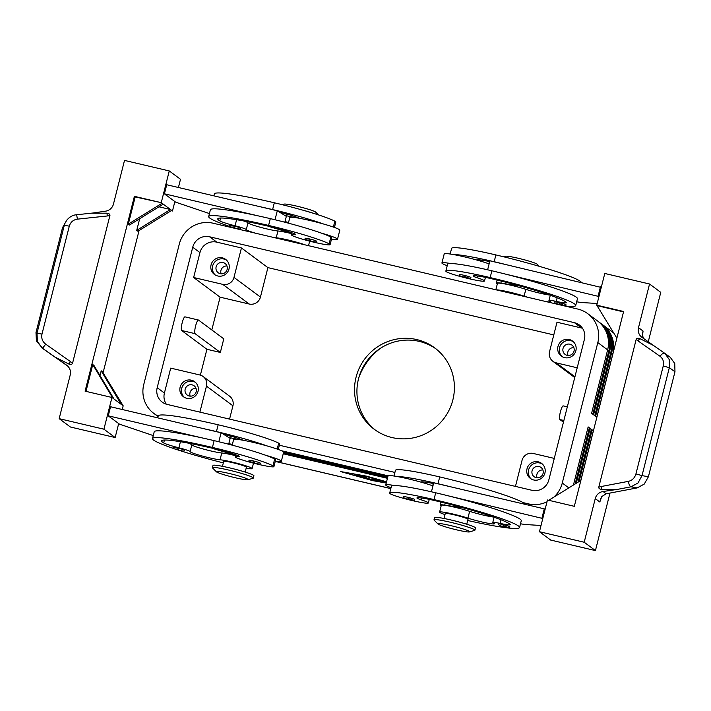 <?xml version="1.0" encoding="UTF-8"?>
<svg xmlns="http://www.w3.org/2000/svg" width="711" height="711" viewBox="0 0 711 711"><rect width="100%" height="100%" fill="white"/><g stroke="black" fill="none" stroke-linecap="round" stroke-linejoin="round"><path stroke-width="1.07" d="M559.317 302.619A5.866 0.489 14.2 0 1 566 304.806C566.383 305.854 564.703 305.881 560.943 304.903L564.516 305.543L559.246 303.641L560.935 304.895C551.896 302.255 555.966 303.597 554.633 301.926A5.866 0.489 14.2 0 1 559.317 302.619M447.219 265.701A25.792 2.142 14.2 0 1 442.304 263.497A25.792 2.142 14.2 0 1 441.922 262.963L444.215 253.907A25.792 2.142 14.2 0 1 452.88 254.458A25.792 2.142 14.2 0 1 477.099 260.119A25.792 2.142 14.2 0 1 489.115 263.897M441.922 262.963A25.792 2.142 14.2 0 1 450.587 263.523A55.467 4.595 -165.8 0 0 447.592 264.234L445.868 271.024A55.467 4.595 14.2 0 1 490.155 277.583A75.037 6.221 14.2 0 1 575.723 305.526A75.037 6.221 14.2 0 1 564.996 306.05M545.781 301.526A16.415 1.36 -165.8 0 0 550.554 301.757A16.415 1.36 -165.8 0 0 549.621 301.02A11.723 0.969 14.2 0 1 548.954 300.486A11.723 0.969 14.2 0 1 556.233 301.402A16.415 1.36 -165.8 0 0 566.427 302.682A16.415 1.36 -165.8 0 0 566.356 302.504A65.652 5.439 -165.8 0 0 491.763 278.774A23.445 1.946 -165.8 0 0 473.144 275.877A11.723 0.969 -165.8 0 0 473.091 275.939A11.723 0.969 -165.8 0 0 477.33 277.805A19.935 1.653 14.2 0 1 484.52 280.881A19.935 1.653 14.2 0 1 484.529 280.978A19.935 1.653 14.2 0 1 465.341 277.823A19.935 1.653 14.2 0 1 445.895 271.291A55.467 4.595 14.2 0 1 445.868 271.024M496.349 289.892A17.588 1.458 14.2 0 1 524.105 296.132A16.415 1.36 -165.8 0 0 528.149 297.376M549.727 295.047A16.415 1.36 14.2 0 1 525.82 289.333A17.588 1.458 -165.8 0 0 507.681 284.524A17.588 1.458 -165.8 0 0 497.478 283.307L495.843 289.777M309.783 238.994A5.866 0.489 14.2 0 1 316.466 241.171C314.955 241.9 318.075 242.549 311.409 241.278C307.063 240.469 304.966 239.474 305.099 238.301A5.866 0.489 14.2 0 1 309.783 238.994M498.464 523.927A5.866 0.489 14.2 0 1 503.139 524.62A5.866 0.489 14.2 0 1 509.831 526.807C508.312 527.535 511.44 528.175 504.774 526.904L508.338 527.544L503.077 525.642L504.757 526.895C500.428 526.096 498.322 525.109 498.464 523.927M391.041 487.702A25.792 2.142 14.2 0 1 386.135 485.497A25.792 2.142 14.2 0 1 385.744 484.964A25.792 2.142 14.2 0 1 394.418 485.524A55.467 4.595 -165.8 0 0 391.414 486.235L389.699 493.025A55.467 4.595 -165.8 0 0 389.717 493.292A19.935 1.653 -165.8 0 0 409.163 499.824A19.935 1.653 -165.8 0 0 428.351 502.979A19.935 1.653 -165.8 0 0 428.342 502.881A19.935 1.653 -165.8 0 0 421.152 499.806A11.723 0.969 14.2 0 1 416.913 497.94A11.723 0.969 14.2 0 1 416.966 497.878A23.445 1.946 14.2 0 1 435.585 500.775A65.652 5.439 14.2 0 1 510.187 524.505A16.415 1.36 14.2 0 1 510.249 524.682A16.415 1.36 14.2 0 1 500.064 523.403A11.723 0.969 -165.8 0 0 492.776 522.487A11.723 0.969 -165.8 0 0 493.443 523.02A16.415 1.36 14.2 0 1 494.376 523.758A16.415 1.36 14.2 0 1 484.858 522.621A16.415 1.36 14.2 0 1 467.927 518.132A17.588 1.458 -165.8 0 0 449.787 513.324A17.588 1.458 -165.8 0 0 439.585 512.107A17.588 1.458 -165.8 0 0 444.997 514.595M493.558 517.048A16.415 1.36 14.2 0 1 469.642 511.333A17.588 1.458 -165.8 0 0 451.512 506.525A17.588 1.458 -165.8 0 0 441.3 505.308L439.585 512.107M466.754 524.229L467.998 519.297A11.723 0.969 -165.8 0 0 454.631 514.933A11.723 0.969 -165.8 0 0 445.264 513.546L444.02 518.479M248.921 460.301A5.866 0.489 14.2 0 1 253.605 460.995A5.866 0.489 14.2 0 1 260.288 463.172C260.67 464.221 258.991 464.256 255.231 463.279C246.184 460.63 250.254 461.963 248.921 460.301M547.008 501.797A28.138 27.489 126.6 0 1 528.54 503.895L531.001 505.725M158.198 416.059A28.138 27.489 126.6 0 1 153.834 413.42A28.138 27.489 126.6 0 1 146.768 405.59A28.138 27.489 126.6 0 1 143.764 384.509L179.305 244.06A28.138 27.489 126.6 0 1 192.032 226.693A28.138 27.489 126.6 0 1 213.042 223.201L577.839 309.072A28.138 27.489 126.6 0 1 587.748 313.675A28.138 27.489 126.6 0 1 594.814 321.505A28.138 27.489 126.6 0 1 597.818 342.578L607.638 349.883L591.588 413.313L592.787 414.202L608.838 350.772A28.138 27.489 -53.4 0 0 605.834 329.7A28.138 27.489 -53.4 0 0 598.769 321.87A28.138 27.489 -53.4 0 0 598.164 321.434M587.748 313.675L597.569 320.981A28.138 27.489 126.6 0 1 604.634 328.811A28.138 27.489 126.6 0 1 607.638 349.883M598.769 321.87L599.569 322.465A28.138 27.489 126.6 0 1 606.634 330.295A28.138 27.489 126.6 0 1 609.638 351.367L593.587 414.797L594.796 415.695L610.847 352.265A28.138 27.489 -53.4 0 0 607.843 331.193A28.138 27.489 -53.4 0 0 600.777 323.363L601.577 323.958A28.138 27.489 126.6 0 1 608.643 331.788A28.138 27.489 126.6 0 1 611.647 352.86L595.596 416.291L596.796 417.179L612.846 353.758A28.138 27.489 -53.4 0 0 609.842 332.686A28.138 27.489 -53.4 0 0 602.777 324.856A28.138 27.489 -53.4 0 0 602.173 324.412M600.777 323.363A28.138 27.489 -53.4 0 0 600.164 322.927M247.917 479.765L253.089 478.236A21.099 1.751 -165.8 0 0 253.347 478.05A21.099 1.751 -165.8 0 0 229.28 470.193A21.099 1.751 -165.8 0 0 212.429 467.696A21.099 1.751 -165.8 0 0 212.571 467.98L216.402 471.784A16.415 1.36 -165.8 0 0 235.012 477.676A16.415 1.36 -165.8 0 0 247.917 479.765A16.415 1.36 -165.8 0 0 229.395 473.508A16.415 1.36 -165.8 0 0 216.402 471.784M253.347 478.05L253.925 475.783A21.099 1.751 -165.8 0 0 229.857 467.927A21.099 1.751 -165.8 0 0 213.007 465.429L212.429 467.696M437.958 523.945L434.137 520.141A21.099 1.751 14.2 0 1 433.994 519.857A21.099 1.751 14.2 0 1 450.845 522.345A21.099 1.751 14.2 0 1 474.912 530.202A21.099 1.751 14.2 0 1 474.655 530.388L469.482 531.917A16.415 1.36 14.2 0 1 456.569 529.837A16.415 1.36 14.2 0 1 437.958 523.945A16.415 1.36 14.2 0 1 450.961 525.66A16.415 1.36 14.2 0 1 469.473 531.917M433.994 519.857L434.572 517.59A21.099 1.751 14.2 0 1 451.423 520.079A21.099 1.751 14.2 0 1 475.481 527.944L474.912 530.202M318.484 214.909L315.648 212.091A16.415 1.36 -165.8 0 0 297.038 206.199A16.415 1.36 -165.8 0 0 284.133 204.11L282.205 204.679M298.531 243.322A11.723 0.969 -165.8 0 0 289.235 240.771A11.723 0.969 -165.8 0 0 281.378 239.287M503.797 256.831L505.69 256.271A16.415 1.36 14.2 0 1 518.595 258.351A16.415 1.36 14.2 0 1 537.214 264.243L539.302 266.332M520.088 295.483A11.723 0.969 -165.8 0 0 510.8 292.932A11.723 0.969 -165.8 0 0 502.944 291.448M260.439 297.074L233.981 277.406A9.376 9.163 126.6 0 1 222.739 284.356L249.197 304.024A9.376 9.163 126.6 0 0 260.439 297.074L267.896 267.62L241.438 247.952L216.819 242.158A14.069 13.749 -53.4 0 0 199.951 252.592L193.641 277.503L220.099 297.171L211.807 329.948M574.932 376.777L556.206 362.85A9.376 9.163 126.6 0 1 549.541 351.687L556.997 322.234L581.616 328.029A14.069 13.749 -53.4 0 1 582.496 328.269M157.193 387.673L192.734 247.224A14.069 13.749 126.6 0 1 209.603 236.79L574.399 322.67A14.069 13.749 126.6 0 1 584.389 339.423L548.848 479.872A14.069 13.749 126.6 0 1 531.979 490.297L167.183 404.426A14.069 13.749 126.6 0 1 157.193 387.673L164.41 393.041L170.711 368.12L199.809 374.973A9.376 9.163 126.6 0 1 203.115 376.501L229.573 396.169A9.376 9.163 126.6 0 1 232.924 405.803L229.564 419.108M203.115 376.501A9.376 9.163 126.6 0 1 206.466 386.135L232.924 405.803M515.457 486.413L522.025 460.417A9.376 9.163 126.6 0 1 533.277 453.467L554.278 458.408M185.18 389.139A5.768 5.635 -53.4 0 0 187.251 395.067A5.768 5.635 -53.4 0 0 196.192 391.734A5.768 5.635 -53.4 0 0 194.13 385.806A5.768 5.635 -53.4 0 0 185.18 389.139M196.005 388.304A5.768 5.635 -53.4 0 0 190.175 396.143M198.031 391.352A9.376 9.163 126.6 0 1 183.491 396.774A9.376 9.163 126.6 0 1 180.132 387.14A9.376 9.163 126.6 0 1 194.681 381.718A9.376 9.163 126.6 0 1 198.031 391.352M195.445 382.358A9.376 9.163 -53.4 0 0 184.327 397.325M563.032 348.47A5.768 5.635 -53.4 0 0 565.094 354.398A5.768 5.635 -53.4 0 0 574.035 351.065A5.768 5.635 -53.4 0 0 571.973 345.137A5.768 5.635 -53.4 0 0 563.032 348.47M573.848 347.635A5.768 5.635 -53.4 0 0 568.027 355.473M575.883 350.683A9.376 9.163 126.6 0 1 561.335 356.104A9.376 9.163 126.6 0 1 557.975 346.47A9.376 9.163 126.6 0 1 572.524 341.049A9.376 9.163 126.6 0 1 575.883 350.683M573.297 341.689A9.376 9.163 -53.4 0 0 562.17 356.655M216.135 266.812A5.768 5.635 -53.4 0 0 218.197 272.74A5.768 5.635 -53.4 0 0 227.147 269.407A5.768 5.635 -53.4 0 0 225.076 263.479A5.768 5.635 -53.4 0 0 216.135 266.812M226.96 265.976A5.768 5.635 -53.4 0 0 221.13 273.815M228.986 269.025A9.376 9.163 126.6 0 1 214.438 274.446A9.376 9.163 126.6 0 1 211.087 264.812A9.376 9.163 126.6 0 1 225.636 259.391A9.376 9.163 126.6 0 1 228.986 269.025M226.4 260.03A9.376 9.163 -53.4 0 0 215.273 274.997M532.077 470.798A5.768 5.635 -53.4 0 0 534.139 476.726A5.768 5.635 -53.4 0 0 543.08 473.393A5.768 5.635 -53.4 0 0 541.018 467.465A5.768 5.635 -53.4 0 0 532.077 470.798M542.893 469.962A5.768 5.635 -53.4 0 0 537.072 477.801M544.928 473.011A9.376 9.163 126.6 0 1 530.379 478.432A9.376 9.163 126.6 0 1 527.02 468.798A9.376 9.163 126.6 0 1 541.569 463.376A9.376 9.163 126.6 0 1 544.928 473.011M542.342 464.016A9.376 9.163 -53.4 0 0 531.215 478.983M245.188 472.077L246.433 467.145A11.723 0.969 -165.8 0 0 246.255 466.896A11.723 0.969 -165.8 0 0 233.066 462.772A11.723 0.969 -165.8 0 0 223.698 461.386L222.454 466.318M238.238 439.487A17.588 1.458 -165.8 0 0 228.809 437.532M278.277 449.45L279.663 443.975A19.935 1.653 -165.8 0 0 278.685 443.157A55.467 4.595 -165.8 0 0 218.153 424.778A75.037 6.221 -165.8 0 0 158.242 415.908L157.744 417.855M173.653 448.525A75.037 6.221 14.2 0 1 152.51 438.554A75.037 6.221 14.2 0 1 212.42 447.432A55.467 4.595 14.2 0 1 272.953 465.812A19.935 1.653 14.2 0 1 273.931 466.629A19.935 1.653 14.2 0 1 257.489 464.141A19.935 1.653 14.2 0 1 236.265 457.662A19.935 1.653 14.2 0 1 235.288 456.844A19.935 1.653 14.2 0 1 238.016 456.693A11.723 0.969 -165.8 0 0 239.625 456.604A11.723 0.969 -165.8 0 0 238.478 455.858A23.445 1.946 -165.8 0 0 214.02 448.623A65.652 5.439 -165.8 0 0 161.601 440.856A65.652 5.439 -165.8 0 0 163.708 442.944A16.415 1.36 -165.8 0 0 178.888 447.797A11.723 0.969 14.2 0 1 190.104 451.609A16.415 1.36 -165.8 0 0 202.217 456A16.415 1.36 -165.8 0 0 220.046 459.777A17.588 1.458 14.2 0 1 239.394 463.901A17.588 1.458 14.2 0 1 252.121 468.576A17.588 1.458 14.2 0 1 250.094 468.753A17.588 1.458 14.2 0 1 246.166 468.193M275.317 461.146A25.792 2.142 -165.8 0 0 281.334 461.27A25.792 2.142 -165.8 0 0 280.943 460.737A25.792 2.142 -165.8 0 0 265.07 455.076A55.467 4.595 14.2 0 1 274.677 459.013A19.935 1.653 14.2 0 1 275.646 459.83L273.931 466.629M281.334 461.27L283.627 452.205A25.792 2.142 -165.8 0 0 283.236 451.672A25.792 2.142 -165.8 0 0 267.363 446.01A25.792 2.142 14.2 0 0 242.993 440.233A25.792 2.142 -165.8 0 0 233.617 439.549L232.195 445.157M173.057 447.326A5.866 0.489 14.2 0 1 177.732 448.019A5.866 0.489 14.2 0 1 184.416 450.205C184.807 451.254 183.118 451.289 179.368 450.303L174.977 449.068L177.661 449.041L179.35 450.294C170.311 447.654 174.391 448.997 173.057 447.326M403.35 496.651A5.866 0.489 14.2 0 1 408.025 497.345A5.866 0.489 14.2 0 1 414.717 499.522C413.198 500.251 416.326 500.9 409.66 499.629C405.314 498.82 403.208 497.824 403.35 496.651M255.693 233.244A16.415 1.36 14.2 0 1 246.273 229.609A11.723 0.969 -165.8 0 0 235.057 225.796A16.415 1.36 14.2 0 1 219.886 220.943A65.652 5.439 14.2 0 1 217.77 218.855A65.652 5.439 14.2 0 1 270.198 226.622A23.445 1.946 14.2 0 1 294.656 233.857A11.723 0.969 14.2 0 1 295.794 234.603A11.723 0.969 14.2 0 1 294.194 234.692A19.935 1.653 -165.8 0 0 291.457 234.843A19.935 1.653 -165.8 0 0 292.434 235.661A19.935 1.653 -165.8 0 0 313.658 242.149A19.935 1.653 -165.8 0 0 330.108 244.628A19.935 1.653 -165.8 0 0 329.131 243.811A55.467 4.595 -165.8 0 0 268.589 225.431A75.037 6.221 -165.8 0 0 208.679 216.562A75.037 6.221 -165.8 0 0 229.831 226.525M284.987 215.531A17.588 1.458 14.2 0 1 294.416 217.486M213.922 195.854L214.411 193.907A75.037 6.221 14.2 0 1 274.322 202.777A55.467 4.595 14.2 0 1 334.863 221.157A19.935 1.653 14.2 0 1 335.832 221.974L334.446 227.449M331.495 239.145A25.792 2.142 -165.8 0 0 337.503 239.269L339.796 230.204A25.792 2.142 -165.8 0 0 339.414 229.671A25.792 2.142 -165.8 0 0 323.541 224.009A25.792 2.142 14.2 0 0 299.162 218.233A25.792 2.142 -165.8 0 0 289.795 217.548L288.373 223.156M337.503 239.269A25.792 2.142 -165.8 0 0 337.121 238.736A25.792 2.142 -165.8 0 0 321.248 233.075A55.467 4.595 14.2 0 1 330.846 237.012A19.935 1.653 14.2 0 1 331.824 237.83L330.108 244.628M233.91 226.018A5.866 0.489 14.2 0 1 240.594 228.204C239.083 228.933 242.202 229.573 235.537 228.302C231.199 227.493 229.093 226.507 229.226 225.325A5.866 0.489 14.2 0 1 233.91 226.018M464.203 275.344A5.866 0.489 14.2 0 1 470.886 277.53C471.269 278.579 469.589 278.605 465.829 277.628C456.782 274.979 460.852 276.321 459.519 274.65A5.866 0.489 14.2 0 1 464.203 275.344M69.296 226.169L64.31 225.271L36.999 333.201L41.985 334.09L69.296 226.169C70.531 222.152 73.215 219.815 77.339 219.157L107.317 215.966A4.693 0.489 -96.1 0 0 106.908 213.176C109.023 213.478 110.036 214.233 109.938 215.451L72.522 363.33C71.98 364.45 70.718 364.681 68.745 363.996L55.147 357.153L66.656 365.223A9.376 9.163 126.6 0 1 70.211 374.999L59.164 418.655L103.922 429.195L111.947 397.476L85.089 391.157L134.388 196.334L161.246 202.662L169.271 170.942L124.505 160.41L113.467 204.057A9.376 9.163 126.6 0 1 105.637 211.158L92.91 213.016M653.516 345.475L642.06 337.432A9.376 9.163 126.6 0 1 638.505 327.655L649.543 284L660.768 292.345L648.263 341.787M642.264 334.259L643.073 331.059L642.442 335.859L644.166 338.916M584.202 542.244L539.445 531.712L550.661 540.058L595.427 550.59L584.202 542.244L595.249 498.598L599.826 501.993L601.773 496.58L606.154 493.79L603.07 491.497L617.139 489.444L601.808 489.479C599.684 489.177 598.671 488.421 598.769 487.213L636.194 339.325C636.736 338.205 637.989 337.983 639.971 338.658L653.471 345.439L664.803 353.367A4.693 2.151 125 0 0 664.794 353.358A4.693 2.151 125 0 0 662.625 353.696A4.693 2.151 125 0 0 660.101 356.335C663.034 358.655 664.083 361.872 663.247 365.978L635.936 473.908L642.024 475.615L669.327 367.694L663.247 365.978M635.936 473.908C634.719 477.934 632.23 480.414 628.471 481.338A4.693 1.875 79.3 0 0 629.404 484.991A4.693 1.875 79.3 0 0 631.039 486.804L637.207 487.897L606.154 493.79M637.207 487.897L644.246 484.084L648.405 476.743L674.97 371.746L674.757 363.499L670.26 357.286M674.97 371.746L669.327 367.694L669.229 359.526L664.936 353.456L653.471 345.439M55.147 357.153L42.544 348.274L37.425 341.609L36.999 333.201L35.985 332.579L36.43 341.004L42.544 348.274L45.708 344.16C42.402 341.573 41.167 338.214 41.985 334.09M91.568 213.211L106.908 213.176M77.339 219.157A4.693 0.489 -96.1 0 0 76.797 215.797A4.693 0.489 -96.1 0 0 76.379 214.775A4.693 0.489 -96.1 0 0 76.361 214.784M595.249 498.598A9.376 9.163 126.6 0 1 603.07 491.497M617.139 489.444L631.039 486.804L637.998 482.982L642.024 475.615L648.405 476.743M416.859 339.6A50.694 49.53 126.6 0 1 434.705 347.892A50.694 49.53 126.6 0 1 449.423 409.465A50.694 49.53 126.6 0 1 392.072 437.558A50.694 49.53 126.6 0 1 374.217 429.266A50.694 49.53 126.6 0 1 359.499 367.694A50.694 49.53 126.6 0 1 416.859 339.6M435.896 348.808A50.694 49.53 -53.4 0 0 419.259 341.387A50.694 49.53 -53.4 0 0 362.237 368.796A50.694 49.53 -53.4 0 0 375.435 430.137M220.348 352.443L206.919 349.279L181.661 330.499A7.03 1.378 -76.8 0 1 182.105 323.105A7.03 1.378 -76.8 0 1 184.993 316.857L198.422 320.021A7.03 1.378 103.2 0 0 195.534 326.26A7.03 1.378 103.2 0 0 195.09 333.663L220.348 352.443L223.787 338.845L198.529 320.074A7.03 1.378 103.2 0 0 198.422 320.021M206.919 349.279L200.378 375.124M563.325 405.945A7.03 1.378 103.2 0 0 563.219 405.892A7.03 1.378 103.2 0 0 560.33 412.131A7.03 1.378 103.2 0 0 559.886 419.534L563.441 422.183M553.789 334.917L267.896 267.62M220.099 297.171L249.197 304.024M380.598 348.194A62.79 61.35 -53.4 0 0 358.922 377.363M628.471 481.338L601.159 486.52A4.693 1.875 79.3 0 0 601.808 489.479M639.971 338.658A4.693 2.151 125 0 0 638.007 340.889L660.101 356.335M68.665 218.153L66.736 220.214L62.55 227.582L35.985 332.579M68.745 363.996L70.469 361.597L45.708 344.16M67.696 366.076L41.558 347.679M94.234 212.873L76.379 214.775C72.86 215.033 69.642 216.837 66.736 220.214L62.55 227.582M59.164 418.655L70.389 427L115.146 437.532L118.684 423.56M616.872 338.16L596.76 305.179L604.785 273.468L649.543 284M595.427 550.59L609.985 493.052M597.56 305.774L623.52 311.889M596.76 305.179L623.618 311.498L574.319 506.321L547.461 499.993L539.445 531.712M580.869 480.432L548.741 500.295M541.009 525.491L526.469 524.594A23.445 1.946 14.2 0 1 520.496 523.776M467.687 520.505A75.037 6.221 -165.8 0 0 519.554 527.526L521.27 520.728A75.037 6.221 -165.8 0 0 448.517 495.905L542.786 518.506M575.723 305.526L577.448 298.727A75.037 6.221 -165.8 0 0 504.686 273.904L598.955 296.505M597.187 303.49L582.647 302.593A23.445 1.946 14.2 0 1 576.674 301.775M103.922 429.195L115.146 437.532M134.388 196.334L135.188 196.929L128.309 224.116L129.518 225.014L163.246 204.146L170.462 209.514L136.725 230.373L139.676 218.73M158.953 206.803L170.462 209.514L171.662 210.412L137.934 231.271L136.725 230.373M85.987 391.37L92.768 364.565L93.976 365.463L113.956 398.969L111.947 397.476M122.239 409.5L123.172 405.821L102.393 371.72L101.193 370.822L99.993 375.559M139.063 230.568L103.059 372.84M128.309 224.116L162.046 203.257L163.246 204.146M135.188 196.929L161.246 202.662M171.662 210.412L172.471 211.007L171.191 210.705M101.193 370.822L121.163 404.328L113.956 398.969M92.768 364.565L112.747 398.071M122.372 405.226L121.163 404.328M172.471 211.007L174.862 201.56M178.417 187.5L180.496 179.288L169.271 170.942M165.236 194.405L175.653 202.155L209.434 213.584M109.059 416.406L119.484 424.156L153.256 435.585M284.853 222.232L286.337 216.366L277.281 210.776L166.721 184.744L164.428 193.81L166.036 195.001L165.139 194.787M152.51 438.554L154.225 431.764A75.037 6.221 14.2 0 1 201.728 437.816L108.259 415.811L109.858 417.002L108.961 416.788M208.679 216.562L210.403 209.763A75.037 6.221 14.2 0 1 257.906 215.815L164.428 193.81M243.757 220.979A11.723 0.969 14.2 0 1 247.997 222.81A16.415 1.36 -165.8 0 0 260.11 227.209A16.415 1.36 -165.8 0 0 277.939 230.986A17.588 1.458 14.2 0 1 291.759 233.67M291.848 233.315L271.326 227.191A7.03 0.587 14.2 0 1 268.482 226.214M288.524 222.579L285.031 221.53M277.281 210.776L275.006 219.752M257.906 215.815A75.037 6.221 14.2 0 1 270.313 218.633A55.467 4.595 14.2 0 1 321.248 233.075M260.199 206.75A75.037 6.221 14.2 0 1 272.606 209.567A55.467 4.595 14.2 0 1 323.541 224.009M299.162 218.233A11.723 0.969 -165.8 0 0 298.673 218.001A23.445 1.946 -165.8 0 0 279.281 212.002M305.117 244.877A17.588 1.458 -165.8 0 0 276.215 237.776A16.415 1.36 14.2 0 1 273.326 237.394M234.043 227.929A75.037 6.221 -165.8 0 0 236.479 228.72M187.58 442.98A11.723 0.969 14.2 0 1 191.819 444.81A16.415 1.36 -165.8 0 0 203.933 449.201A16.415 1.36 -165.8 0 0 221.761 452.987A17.588 1.458 14.2 0 1 235.581 455.671M235.67 455.316L215.157 449.192A7.03 0.587 14.2 0 1 212.305 448.214M218.837 441.753L221.103 432.777L110.552 406.745L108.259 415.811M232.346 444.579L228.853 443.531M228.675 444.233L230.16 438.367L221.103 432.777M201.728 437.816A75.037 6.221 14.2 0 1 214.135 440.633A55.467 4.595 14.2 0 1 265.07 455.076M223.325 462.897A75.037 6.221 14.2 0 1 177.866 449.93M204.021 428.751A75.037 6.221 14.2 0 1 216.428 431.568A55.467 4.595 14.2 0 1 267.363 446.01M242.993 440.233A11.723 0.969 -165.8 0 0 242.495 440.002A23.445 1.946 -165.8 0 0 223.103 434.003M283.227 453.778L387.433 478.307M386.233 483.036L372.6 480.618L340.498 471.535L366.592 476.157L386.544 481.8M164.41 393.041A14.069 13.749 -53.4 0 0 166.294 404.186M199.889 412.122L206.466 386.135M556.206 362.85L577.208 367.8M233.981 277.406L241.438 247.952M193.641 277.503L222.739 284.356M313.755 213.407A21.099 1.751 -165.8 0 0 302.059 209.949M229.697 437.683L230.009 436.474A11.723 0.969 14.2 0 1 231.902 436.412M568.809 487.888L562.277 483.027L597.818 342.578M575.137 483.978L589.348 427.8L588.148 426.902L573.439 485.026M577.954 482.236L591.356 429.284L590.148 428.395L576.265 483.276M580.78 480.485L593.356 430.777L592.156 429.879L579.083 481.534M387.575 477.73L283.369 453.2M283.467 452.818L387.673 477.348M592.032 430.359L593.356 430.777M387.815 476.77L283.618 452.24M283.369 451.778L387.913 476.388M590.032 428.875L591.356 429.284M388.09 475.819L281.458 450.721M279.343 445.228L394.907 472.433M523.056 502.597L528.54 503.895M562.277 483.027A28.138 27.489 126.6 0 1 553.842 497.14M588.024 427.382L589.348 427.8M360.513 475.615L363.028 477.499L361.508 477.205L355.811 475.526L360.424 476.69L355.029 474.939L358.62 475.348L354.247 474.353L360.513 475.615M359.322 475.872L359.473 475.277M359.722 476.166L359.917 475.392M360.308 475.526L360.424 476.69M360.601 475.979L361.25 476.166M381.105 480.698L384.953 482.422L381.114 480.663M386.517 481.898L366.84 476.228M366.823 476.326L342.773 471.944M342.738 472.068L372.368 480.449L386.269 482.911M377.683 479.57L380.927 481.711L378.679 481.16L376.297 479.392L366.281 476.486L377.683 479.57M378.208 479.738L379.114 480.352M372.155 478.592L374.395 479.116L376.919 481L365.712 478.343L362.272 475.775L364.53 476.326L367.347 478.423L374.057 480.005L372.164 478.547M374.19 479.018L374.057 480.005M364.316 476.228L366.147 477.534M374.226 479.347L375.106 479.641M394.001 476.015L395.432 470.371A55.467 4.595 14.2 0 1 439.718 476.93A75.037 6.221 14.2 0 1 525.18 504.348M431.444 491.799L433.719 482.822L450.81 486.839A75.037 6.221 -165.8 0 0 437.994 483.729A55.467 4.595 -165.8 0 0 396.711 476.459A25.792 2.142 14.2 0 1 420.93 482.12A11.723 0.969 14.2 0 1 420.93 482.085A11.723 0.969 14.2 0 1 420.983 482.022A23.445 1.946 14.2 0 1 433.532 483.569M448.517 495.905A75.037 6.221 -165.8 0 0 435.701 492.785A55.467 4.595 -165.8 0 0 394.418 485.524M519.554 527.526A75.037 6.221 -165.8 0 0 433.986 499.584A55.467 4.595 -165.8 0 0 389.699 493.025M385.744 484.964L388.037 475.908A25.792 2.142 14.2 0 1 396.711 476.459M420.93 482.12A25.792 2.142 14.2 0 1 432.946 485.897M441.167 505.832A18.762 1.555 14.2 0 1 440.162 505.023A18.762 1.555 14.2 0 1 444.713 505.139L464.185 508.089M541.986 517.91L544.279 508.845L545.079 509.44M450.81 486.839L544.279 508.845M504.686 273.904A75.037 6.221 -165.8 0 0 491.879 270.784A55.467 4.595 -165.8 0 0 450.587 263.523M581.358 282.356A75.037 6.221 -165.8 0 0 495.887 254.929A55.467 4.595 -165.8 0 0 451.601 248.37L450.179 254.014M487.622 269.798L489.897 260.821L506.979 264.848A75.037 6.221 -165.8 0 0 494.172 261.728A55.467 4.595 -165.8 0 0 452.88 254.458M477.099 260.119A11.723 0.969 14.2 0 1 477.099 260.084A11.723 0.969 14.2 0 1 477.152 260.022A23.445 1.946 14.2 0 1 489.701 261.568M497.345 283.831A18.762 1.555 14.2 0 1 496.34 283.022A18.762 1.555 14.2 0 1 500.891 283.138L520.363 286.089M506.979 264.848L601.248 287.44M600.448 286.844L598.155 295.909M481.48 261.39L481.791 260.155M524.105 296.132L525.82 289.333M309.712 240.016L311.391 241.269L307.019 240.042L309.712 240.016M469.642 511.333L467.927 518.132M425.613 482.156L425.302 483.391M255.222 463.27L250.85 462.043L253.534 462.017L255.222 463.27M607.514 350.363L609.638 351.367M609.523 351.847L611.647 352.86M611.522 353.34L612.918 353.802M390.819 488.581L275.255 461.377M278.685 443.157L277.192 449.068M238.256 455.76L238.016 456.693M407.963 498.367L409.643 499.62L413.233 500.268L407.963 498.367M294.194 234.692L294.425 233.759M333.361 227.067L334.863 221.157M233.839 227.049L235.528 228.293L231.146 227.067L233.839 227.049M469.402 278.268L464.132 276.366L465.821 277.619L469.402 278.268M643.073 331.059L638.505 327.655M664.892 353.429L670.375 357.375M181.661 330.499L195.09 333.663M192.734 247.224L199.951 252.592M563.876 420.477L559.886 419.534M601.159 486.52L598.769 487.213M636.194 339.325L638.007 340.889M72.522 363.33L70.469 361.597M107.317 215.966L109.938 215.451M599.826 501.993L600.786 498.198M272.606 209.567L274.322 202.777M268.589 225.431L270.313 218.633M329.131 243.811L330.846 237.012M219.886 220.943L220.623 218.028M235.057 225.796L236.594 219.717M246.273 229.609L247.997 222.81M276.215 237.776L277.939 230.986M274.677 459.013L272.953 465.812M214.135 440.633L212.42 447.432M164.445 440.029L163.708 442.944M180.425 441.718L178.888 447.797M191.819 444.81L190.104 451.609M221.761 452.987L220.046 459.777M218.153 424.778L216.428 431.568M209.603 236.79L216.819 242.158M574.399 322.67L581.616 328.029M361.508 477.205L361.686 476.486M382.696 481.871L382.909 481.045M378.679 481.16L378.901 480.254M365.712 478.343L365.934 477.437M374.999 480.592L375.221 479.729M439.718 476.93L437.994 483.729M435.701 492.785L433.986 499.584M500.979 519.777L500.064 523.403M421.605 498.011L421.152 499.806M444.713 505.139L445.228 503.112M490.155 277.583L491.879 270.784M556.233 301.402L557.148 297.776M477.33 277.805L477.783 276.01M494.172 261.728L495.887 254.929M501.406 281.112L500.891 283.138M484.529 280.978L485.435 277.37M428.351 502.979L429.266 499.371M158.073 416.566L153.834 413.42M613.842 333.077L602.777 324.856M574.737 377.55L552.9 361.321M390.81 488.626L275.246 461.421M235.803 454.809L235.288 456.844M285.875 215.682L286.329 213.904M291.457 234.843L291.972 232.817M567.325 406.861L563.219 405.892M295.803 217.673L295.989 216.953M309.667 241.153L308.521 245.677M253.489 463.154L252.121 468.576M239.811 438.954L239.634 439.674M432.697 485.809L433.275 483.516M492.776 522.487L494.109 517.244M440.918 502.055L440.162 505.023M548.954 300.486L550.287 295.243M488.875 263.808L489.452 261.515M497.096 280.054L496.34 283.022"/></g></svg>

